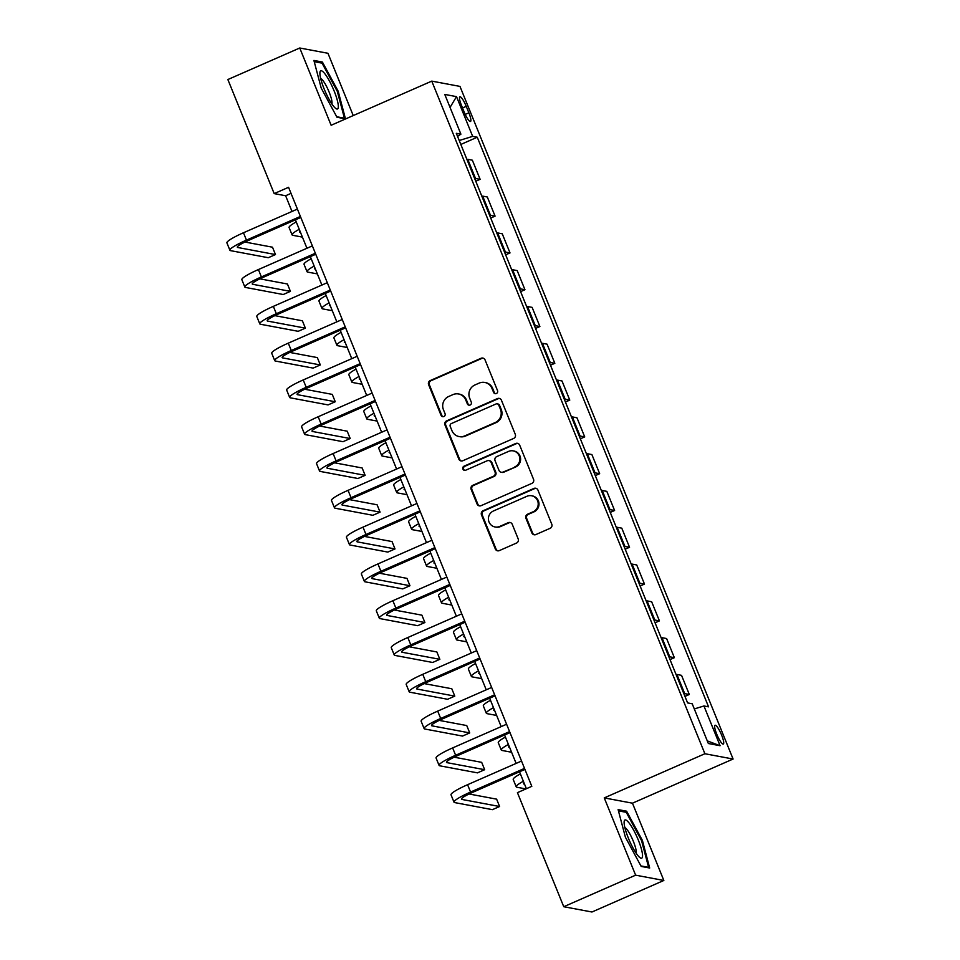 <?xml version="1.0" encoding="UTF-8"?>
<svg xmlns="http://www.w3.org/2000/svg" width="960" height="960" viewBox="0 0 960 960"><rect width="100%" height="100%" fill="white"/><g stroke="black" fill="none" stroke-linecap="round" stroke-linejoin="round"><path stroke-width="1.44" d="M496.38 393.516A2.208 2.136 -79.4 0 0 497.532 390.624L485.064 359.928A3.144 3.048 -79.4 0 0 481.068 358.272L430.272 380.556A3.144 3.048 -79.4 0 0 428.616 384.684L441.084 415.392A2.208 2.136 -79.4 0 0 443.88 416.544A2.208 2.136 -79.4 0 0 445.044 413.652L443.424 409.68A10.068 9.768 -79.4 0 1 448.704 396.48L452.94 394.62A10.068 9.768 -79.4 0 1 465.72 399.9L467.34 403.872A2.208 2.136 -79.4 0 0 470.136 405.024A2.208 2.136 -79.4 0 0 471.288 402.144L469.668 398.172A10.068 9.768 -79.4 0 1 474.948 384.96L479.184 383.1A10.068 9.768 -79.4 0 1 491.964 388.38L493.584 392.352A2.208 2.136 -79.4 0 0 496.38 393.516M721.632 735.132A10.26 2.064 66.3 0 0 715.068 725.28A10.26 2.064 66.3 0 0 716.748 734.208A10.26 2.064 66.3 0 0 723.312 744.06A10.26 2.064 66.3 0 0 721.632 735.132M531.876 532.92A3.144 3.048 -79.4 0 0 535.872 534.564L550.116 528.312A3.144 3.048 -79.4 0 0 551.772 524.184L537.924 490.092A3.144 3.048 -79.4 0 0 533.928 488.436L483.132 510.732A3.144 3.048 -79.4 0 0 481.476 514.86L495.324 548.952A3.144 3.048 -79.4 0 0 499.32 550.608L516.528 543.048A3.144 3.048 -79.4 0 0 518.184 538.92L512.256 524.328A3.144 3.048 -79.4 0 0 508.26 522.684L499.728 526.428A8.412 8.172 -79.4 0 1 488.448 519.636A8.412 8.172 -79.4 0 1 493.452 510.972L526.896 496.296A8.412 8.172 -79.4 0 1 538.164 503.076A8.412 8.172 -79.4 0 1 533.172 511.752L527.592 514.2A3.144 3.048 -79.4 0 0 525.948 518.328L531.876 532.92L532.632 533.064A3.144 3.048 -79.4 0 0 534.504 534.816M604.26 797.904L635.628 875.172L563.748 906.72L591.96 912L663.84 880.464L632.46 803.184L733.092 759.036L704.892 753.744L604.26 797.904L632.46 803.184M353.244 115.572L327.96 53.28L299.748 48L331.128 125.268L431.76 81.12L704.892 753.744M299.748 48L227.868 79.536L274.188 193.608L285.624 195.744L292.008 211.464M563.748 906.72L517.428 792.648L531.804 786.336L288.564 187.296L274.188 193.608M513.636 438.456A3.144 3.048 -79.4 0 0 515.28 434.328L501.432 400.236A3.144 3.048 -79.4 0 0 497.436 398.58L446.64 420.864A3.144 3.048 -79.4 0 0 444.984 424.992L458.832 459.096A3.144 3.048 -79.4 0 0 462.828 460.74L513.636 438.456M519.684 445.164L533.52 479.256A3.144 3.048 -79.4 0 1 531.876 483.384L481.068 505.668A3.144 3.048 -79.4 0 1 477.072 504.024L471.156 489.432A3.144 3.048 -79.4 0 1 472.8 485.304L493.404 476.268A3.144 3.048 -79.4 0 0 495.048 472.14L491.124 462.456A3.144 3.048 -79.4 0 0 487.128 460.8L465.672 470.22A2.208 2.136 -79.4 0 1 462.732 468.444A2.208 2.136 -79.4 0 1 464.04 466.176L515.688 443.508A3.144 3.048 -79.4 0 1 519.684 445.164M461.508 105.456L464.136 111.936A9.936 2.004 66.3 0 0 470.496 121.476A9.936 2.004 66.3 0 0 468.864 112.812L466.236 106.344A9.936 2.004 66.3 0 0 459.876 96.792A9.936 2.004 66.3 0 0 461.508 105.456M733.092 759.036L459.972 86.4L431.76 81.12M457.56 136.404L460.908 134.172L456.3 133.308L687.6 702.912L692.208 703.776L708.348 743.52L720.084 745.716L707.268 740.88M460.908 134.172L444.78 94.428L456.516 96.636L472.656 136.368L459.228 140.508M460.824 144.444L477.264 137.232L472.656 136.368M477.264 137.232L708.552 706.836L703.944 705.972L720.084 745.716M635.628 875.172L663.84 880.464M295.404 219.84L306.948 248.268M310.344 256.632L321.888 285.06M325.284 293.436L336.828 321.852M340.224 330.228L351.768 358.656M355.164 367.02L366.708 395.448M370.104 403.824L381.648 432.24M385.044 440.616L396.588 469.044M399.996 477.408L411.528 505.836M414.936 514.212L426.48 542.628M429.876 551.004L441.42 579.432M444.816 587.796L456.36 616.224M459.756 624.6L471.3 653.016M474.696 661.392L486.24 689.82M489.636 698.184L501.18 726.612M504.576 734.988L516.12 763.404M519.528 771.78L526.392 788.712M291.024 193.38L285.624 195.744M475.764 181.248L480.132 179.328L472.356 160.2L467.748 159.336A12.828 1.716 157.9 0 0 466.86 159.324M490.704 218.04L495.072 216.132L487.308 196.992L482.688 196.128A12.828 1.716 157.9 0 0 481.812 196.116M505.644 254.832L510.012 252.924L502.248 233.784L497.628 232.92A12.828 1.716 157.9 0 0 496.752 232.92M520.596 291.636L524.952 289.716L517.188 270.588L512.568 269.724A12.828 1.716 157.9 0 0 511.692 269.712M535.536 328.428L539.892 326.52L532.128 307.38L527.52 306.516A12.828 1.716 157.9 0 0 526.632 306.504M550.476 365.22L554.832 363.312L547.068 344.172L542.46 343.308A12.828 1.716 157.9 0 0 541.572 343.308M565.416 402.024L569.784 400.104L562.008 380.976L557.4 380.112A12.828 1.716 157.9 0 0 556.512 380.1M580.356 438.816L584.724 436.908L576.948 417.768L572.34 416.904A12.828 1.716 157.9 0 0 571.452 416.892M595.296 475.62L599.664 473.7L591.888 454.56L587.28 453.696A12.828 1.716 157.9 0 0 586.392 453.696M610.236 512.412L614.604 510.492L606.828 491.364L602.22 490.5A12.828 1.716 157.9 0 0 601.332 490.488M625.176 549.204L629.544 547.296L621.78 528.156L617.16 527.292A12.828 1.716 157.9 0 0 616.284 527.28M640.116 586.008L644.484 584.088L636.72 564.96L632.1 564.096A12.828 1.716 157.9 0 0 631.224 564.084M655.068 622.8L659.424 620.88L651.66 601.752L647.04 600.888A12.828 1.716 157.9 0 0 646.164 600.876M670.008 659.592L674.364 657.684L666.6 638.544L661.992 637.68A12.828 1.716 157.9 0 0 661.104 637.668M684.948 696.396L689.304 694.476L681.54 675.348L676.932 674.484A12.828 1.716 157.9 0 0 676.044 674.472M480.132 179.328L475.524 178.464A12.828 1.716 157.9 0 0 474.636 178.464M495.072 216.132L490.464 215.268A12.828 1.716 157.9 0 0 489.576 215.256M510.012 252.924L505.404 252.06A12.828 1.716 157.9 0 0 504.516 252.048M524.952 289.716L520.344 288.852A12.828 1.716 157.9 0 0 519.456 288.852M539.892 326.52L535.284 325.656A12.828 1.716 157.9 0 0 534.396 325.644M554.832 363.312L550.224 362.448A12.828 1.716 157.9 0 0 549.336 362.436M569.784 400.104L565.164 399.24A12.828 1.716 157.9 0 0 564.288 399.24M584.724 436.908L580.104 436.044A12.828 1.716 157.9 0 0 579.228 436.032M599.664 473.7L595.044 472.836A12.828 1.716 157.9 0 0 594.168 472.824M614.604 510.492L609.996 509.628A12.828 1.716 157.9 0 0 609.108 509.628M629.544 547.296L624.936 546.432A12.828 1.716 157.9 0 0 624.048 546.42M644.484 584.088L639.876 583.224A12.828 1.716 157.9 0 0 638.988 583.212M659.424 620.88L654.816 620.016A12.828 1.716 157.9 0 0 653.928 620.016M674.364 657.684L669.756 656.82A12.828 1.716 157.9 0 0 668.868 656.808M689.304 694.476L684.696 693.612A12.828 1.716 157.9 0 0 683.808 693.6M694.308 708.936L703.944 705.972M450.048 107.4L456.516 96.636M321.192 88.056L336.984 117.252L345.468 118.848L338.184 91.236L322.404 62.04L313.908 60.444L321.192 88.056M649.68 868.02L642.396 840.408L626.604 811.2L618.12 809.616L625.404 837.228L641.184 866.424L649.68 868.02M320.52 62.856L322.404 62.04M337.38 91.584L338.184 91.236M624.732 812.028L626.604 811.2M641.592 840.756L642.396 840.408M495.54 393.696A2.208 2.136 -79.4 0 1 494.34 392.496L492.732 388.524A10.068 9.768 -79.4 0 0 485.556 382.596L484.788 382.452M458.544 393.96L459.312 394.104A10.068 9.768 -79.4 0 1 466.488 400.044L468.096 404.016A2.208 2.136 -79.4 0 0 469.296 405.204M483.204 358.164A3.144 3.048 -79.4 0 0 481.836 358.416L431.028 380.7A3.144 3.048 -79.4 0 0 429.384 384.828L441.852 415.536A2.208 2.136 -79.4 0 0 443.04 416.724M499.572 398.472A3.144 3.048 -79.4 0 0 498.204 398.724L447.396 421.008A3.144 3.048 -79.4 0 0 445.752 425.136L459.6 459.24A3.144 3.048 -79.4 0 0 461.46 460.992M498.768 405.144A2.208 2.136 -79.4 0 0 495.972 403.992L451.38 423.552A2.208 2.136 -79.4 0 0 450.228 426.444L451.932 430.632A10.068 9.768 -79.4 0 0 464.712 435.912L495.204 422.544A10.068 9.768 -79.4 0 0 500.472 409.332L498.768 405.144L499.536 405.288A2.208 2.136 -79.4 0 0 497.964 403.992L497.208 403.848M459.108 436.572L459.876 436.704A10.068 9.768 -79.4 0 0 465.48 436.056L464.712 435.912M499.536 405.288L501.24 409.476A10.068 9.768 -79.4 0 1 495.96 422.688L465.48 436.056M488.88 460.596L489.648 460.74A3.144 3.048 -79.4 0 1 491.88 462.6L495.816 472.284A3.144 3.048 -79.4 0 1 494.172 476.412L473.568 485.448A3.144 3.048 -79.4 0 0 471.912 489.576L477.84 504.168A3.144 3.048 -79.4 0 0 479.712 505.92M517.812 443.4A3.144 3.048 -79.4 0 0 516.444 443.652L464.796 466.32A2.208 2.136 -79.4 0 0 464.844 470.4M514.788 466.884A8.412 8.172 -79.4 0 0 513.192 450.876A8.412 8.172 -79.4 0 0 508.512 451.428L496.728 456.6A3.144 3.048 -79.4 0 0 495.072 460.728L499.008 470.4A3.144 3.048 -79.4 0 0 503.004 472.056L515.544 467.028A8.412 8.172 -79.4 0 0 513.96 451.02L513.192 450.876M501.252 472.26L502.008 472.404A3.144 3.048 -79.4 0 0 503.76 472.2L503.004 472.056M515.544 467.028L503.76 472.2M531.576 495.744L532.344 495.888A8.412 8.172 -79.4 0 1 533.928 511.896L528.36 514.344A3.144 3.048 -79.4 0 0 526.704 518.472L532.632 533.064M495.036 526.968L495.804 527.112A8.412 8.172 -79.4 0 0 500.484 526.572L499.728 526.428M510.396 522.576A3.144 3.048 -79.4 0 0 509.028 522.828L500.484 526.572M536.052 488.328A3.144 3.048 -79.4 0 0 534.696 488.58L483.888 510.876A3.144 3.048 -79.4 0 0 482.244 515.004L496.08 549.096A3.144 3.048 -79.4 0 0 497.952 550.86M299.94 231.012A16.032 2.136 157.9 0 0 299.508 231.876A16.032 2.136 157.9 0 0 299.976 232.152L300.432 232.236M302.412 237.108L292.788 235.308A24.048 3.216 -22.1 0 1 292.08 234.888A24.048 3.216 -22.1 0 1 299.244 229.308M292.08 234.888L289.092 227.532A24.048 3.216 -22.1 0 1 296.256 221.94M300.816 217.464L248.352 240.48A16.032 2.136 157.9 0 0 237.312 247.224A16.032 2.136 157.9 0 0 237.792 247.5L275.484 254.568L268.296 257.712L230.604 250.656A24.048 3.216 -22.1 0 1 229.896 250.236L226.908 242.88A24.048 3.216 -22.1 0 1 243.468 232.764L297.408 209.088M229.896 250.236A24.048 3.216 -22.1 0 1 246.456 240.12L300.396 216.456M275.484 254.568L272.496 247.2L244.956 242.04M314.88 267.804A16.032 2.136 157.9 0 0 314.448 268.668A16.032 2.136 157.9 0 0 314.916 268.944L315.372 269.028M317.352 273.9L307.728 272.1A24.048 3.216 -22.1 0 1 307.02 271.68A24.048 3.216 -22.1 0 1 314.184 266.1M307.02 271.68L304.032 264.324A24.048 3.216 -22.1 0 1 311.196 258.744M329.82 304.596A16.032 2.136 157.9 0 0 329.388 305.46A16.032 2.136 157.9 0 0 329.868 305.736L330.312 305.82M332.292 310.692L322.68 308.892A24.048 3.216 -22.1 0 1 321.96 308.484A24.048 3.216 -22.1 0 1 329.124 302.892M321.96 308.484L318.972 301.116A24.048 3.216 -22.1 0 1 326.136 295.536M344.76 341.4A16.032 2.136 157.9 0 0 344.328 342.264A16.032 2.136 157.9 0 0 344.808 342.54L345.264 342.624M347.232 347.496L337.62 345.696A24.048 3.216 -22.1 0 1 336.9 345.276A24.048 3.216 -22.1 0 1 344.064 339.696M336.9 345.276L333.912 337.92A24.048 3.216 -22.1 0 1 341.076 332.328M315.756 254.256L263.304 277.272A16.032 2.136 157.9 0 0 252.264 284.016A16.032 2.136 157.9 0 0 252.732 284.304L290.424 291.36L283.236 294.516L245.544 287.448A24.048 3.216 -22.1 0 1 244.836 287.04L241.848 279.672A24.048 3.216 -22.1 0 1 258.408 269.556L312.348 245.892M244.836 287.04A24.048 3.216 -22.1 0 1 261.396 276.924L315.336 253.248M290.424 291.36L287.436 284.004L259.896 278.844M330.696 291.06L278.244 314.076A16.032 2.136 157.9 0 0 267.204 320.82A16.032 2.136 157.9 0 0 267.672 321.096L305.376 328.152L298.188 331.308L260.484 324.252A24.048 3.216 -22.1 0 1 259.776 323.832L256.788 316.476A24.048 3.216 -22.1 0 1 273.348 306.36L327.3 282.684M259.776 323.832A24.048 3.216 -22.1 0 1 276.336 313.716L330.288 290.04M305.376 328.152L302.388 320.796L274.836 315.636M345.636 327.852L293.184 350.868A16.032 2.136 157.9 0 0 282.144 357.612A16.032 2.136 157.9 0 0 282.612 357.888L320.316 364.956L313.128 368.1L275.424 361.044A24.048 3.216 -22.1 0 1 274.716 360.624L271.728 353.268A24.048 3.216 -22.1 0 1 288.288 343.152L342.24 319.488M274.716 360.624A24.048 3.216 -22.1 0 1 291.276 350.508L345.228 326.844M320.316 364.956L317.328 357.588L289.776 352.428M359.7 378.192A16.032 2.136 157.9 0 0 359.268 379.056A16.032 2.136 157.9 0 0 359.748 379.332L360.204 379.416M362.172 384.288L352.56 382.488A24.048 3.216 -22.1 0 1 351.84 382.068A24.048 3.216 -22.1 0 1 359.016 376.488M351.84 382.068L348.852 374.712A24.048 3.216 -22.1 0 1 356.028 369.132M360.576 364.656L308.124 387.66A16.032 2.136 157.9 0 0 297.084 394.404A16.032 2.136 157.9 0 0 297.564 394.692L335.256 401.748L328.068 404.904L290.364 397.836A24.048 3.216 -22.1 0 1 289.656 397.428L286.668 390.06A24.048 3.216 -22.1 0 1 303.228 379.944L357.18 356.28M289.656 397.428A24.048 3.216 -22.1 0 1 306.216 387.312L360.168 363.636M335.256 401.748L332.268 394.392L304.728 389.232M338.316 106.932A20.832 4.2 66.3 0 0 329.628 81.324A20.832 4.2 66.3 0 0 319.92 72.672A20.832 4.2 66.3 0 0 319.908 72.864A20.832 4.2 66.3 0 0 325.356 91.8A20.832 4.2 66.3 0 0 335.568 108.324A20.832 4.2 66.3 0 0 338.316 106.932M331.86 103.932A14.268 2.88 66.3 0 0 332.016 103.056A14.268 2.88 66.3 0 0 327.828 89.076A14.268 2.88 66.3 0 0 320.652 78.372M314.232 61.68L322.056 63.144L337.344 91.44L344.412 118.188L336.708 116.748M343.68 118.512L344.412 118.188M628.368 838.14A20.832 4.2 66.3 0 0 639.768 857.496A20.832 4.2 66.3 0 0 638.28 840A20.832 4.2 66.3 0 0 624.132 821.844A20.832 4.2 66.3 0 0 628.368 838.14M636.072 853.104A14.268 2.88 66.3 0 0 633.312 841.2A14.268 2.88 66.3 0 0 624.852 827.544M618.444 810.852L626.256 812.316L641.556 840.612L648.612 867.36L640.908 865.92M647.88 867.684L648.612 867.36M374.64 414.984A16.032 2.136 157.9 0 0 374.208 415.848A16.032 2.136 157.9 0 0 374.688 416.124L375.144 416.22M377.124 421.08L367.5 419.28A24.048 3.216 -22.1 0 1 366.792 418.872A24.048 3.216 -22.1 0 1 373.956 413.28M366.792 418.872L363.792 411.504A24.048 3.216 -22.1 0 1 370.968 405.924M389.58 451.788A16.032 2.136 157.9 0 0 389.148 452.652A16.032 2.136 157.9 0 0 389.628 452.928L390.084 453.012M392.064 457.884L382.44 456.084A24.048 3.216 -22.1 0 1 381.732 455.664A24.048 3.216 -22.1 0 1 388.896 450.084M381.732 455.664L378.744 448.308A24.048 3.216 -22.1 0 1 385.908 442.716M404.532 488.58A16.032 2.136 157.9 0 0 404.1 489.444A16.032 2.136 157.9 0 0 404.568 489.72L405.024 489.804M407.004 494.676L397.38 492.876A24.048 3.216 -22.1 0 1 396.672 492.456A24.048 3.216 -22.1 0 1 403.836 486.876M396.672 492.456L393.684 485.1A24.048 3.216 -22.1 0 1 400.848 479.52M419.472 525.372A16.032 2.136 157.9 0 0 419.04 526.236A16.032 2.136 157.9 0 0 419.508 526.512L419.964 526.608M421.944 531.468L412.32 529.668A24.048 3.216 -22.1 0 1 411.612 529.26A24.048 3.216 -22.1 0 1 418.776 523.668M411.612 529.26L408.624 521.892A24.048 3.216 -22.1 0 1 415.788 516.312M434.412 562.176A16.032 2.136 157.9 0 0 433.98 563.04A16.032 2.136 157.9 0 0 434.448 563.316L434.904 563.4M436.884 568.272L427.26 566.472A24.048 3.216 -22.1 0 1 426.552 566.052A24.048 3.216 -22.1 0 1 433.716 560.472M426.552 566.052L423.564 558.696A24.048 3.216 -22.1 0 1 430.728 553.116M375.516 401.448L323.064 424.464A16.032 2.136 157.9 0 0 312.024 431.208A16.032 2.136 157.9 0 0 312.504 431.484L350.196 438.54L343.008 441.696L305.316 434.64A24.048 3.216 -22.1 0 1 304.596 434.22L301.608 426.864A24.048 3.216 -22.1 0 1 318.168 416.748L372.12 393.072M304.596 434.22A24.048 3.216 -22.1 0 1 321.156 424.104L375.108 400.428M350.196 438.54L347.208 431.184L319.668 426.024M390.456 438.24L338.004 461.256A16.032 2.136 157.9 0 0 326.964 468A16.032 2.136 157.9 0 0 327.444 468.276L365.136 475.344L357.948 478.5L320.256 471.432A24.048 3.216 -22.1 0 1 319.536 471.012L316.548 463.656A24.048 3.216 -22.1 0 1 333.108 453.54L387.06 429.876M319.536 471.012A24.048 3.216 -22.1 0 1 336.096 460.896L390.048 437.232M365.136 475.344L362.148 467.976L334.608 462.816M405.396 475.044L352.944 498.048A16.032 2.136 157.9 0 0 341.904 504.792A16.032 2.136 157.9 0 0 342.384 505.08L380.076 512.136L372.888 515.292L335.196 508.224A24.048 3.216 -22.1 0 1 334.476 507.816L331.488 500.46A24.048 3.216 -22.1 0 1 348.048 490.332L402 466.668M334.476 507.816A24.048 3.216 -22.1 0 1 351.036 497.7L404.988 474.024M380.076 512.136L377.088 504.78L349.548 499.62M420.348 511.836L367.884 534.852A16.032 2.136 157.9 0 0 356.844 541.596A16.032 2.136 157.9 0 0 357.324 541.872L395.016 548.928L387.828 552.084L350.136 545.028A24.048 3.216 -22.1 0 1 349.428 544.608L346.44 537.252A24.048 3.216 -22.1 0 1 363 527.136L416.94 503.46M349.428 544.608A24.048 3.216 -22.1 0 1 365.988 534.492L419.928 510.828M395.016 548.928L392.028 541.572L364.488 536.412M435.288 548.628L382.824 571.644A16.032 2.136 157.9 0 0 371.796 578.388A16.032 2.136 157.9 0 0 372.264 578.664L409.956 585.732L402.768 588.888L365.076 581.82A24.048 3.216 -22.1 0 1 364.368 581.4L361.38 574.044A24.048 3.216 -22.1 0 1 377.94 563.928L431.88 540.264M364.368 581.4A24.048 3.216 -22.1 0 1 380.928 571.284L434.868 547.62M409.956 585.732L406.968 578.364L379.428 573.216M449.352 598.968A16.032 2.136 157.9 0 0 448.92 599.832A16.032 2.136 157.9 0 0 449.388 600.108L449.844 600.192M451.824 605.064L442.2 603.264A24.048 3.216 -22.1 0 1 441.492 602.844A24.048 3.216 -22.1 0 1 448.656 597.264M441.492 602.844L438.504 595.488A24.048 3.216 -22.1 0 1 445.668 589.908M450.228 585.432L397.776 608.436A16.032 2.136 157.9 0 0 386.736 615.192A16.032 2.136 157.9 0 0 387.204 615.468L424.908 622.524L417.708 625.68L380.016 618.612A24.048 3.216 -22.1 0 1 379.308 618.204L376.32 610.848A24.048 3.216 -22.1 0 1 392.88 600.72L446.82 577.056M379.308 618.204A24.048 3.216 -22.1 0 1 395.868 608.088L449.808 584.412M424.908 622.524L421.908 615.168L394.368 610.008M464.292 635.772A16.032 2.136 157.9 0 0 463.86 636.624A16.032 2.136 157.9 0 0 464.34 636.9L464.784 636.996M466.764 641.856L457.152 640.056A24.048 3.216 -22.1 0 1 456.432 639.648A24.048 3.216 -22.1 0 1 463.596 634.056M456.432 639.648L453.444 632.28A24.048 3.216 -22.1 0 1 460.608 626.7M465.168 622.224L412.716 645.24A16.032 2.136 157.9 0 0 401.676 651.984A16.032 2.136 157.9 0 0 402.144 652.26L439.848 659.316L432.66 662.472L394.956 655.416A24.048 3.216 -22.1 0 1 394.248 654.996L391.26 647.64A24.048 3.216 -22.1 0 1 407.82 637.524L461.772 613.848M394.248 654.996A24.048 3.216 -22.1 0 1 410.808 644.88L464.76 621.216M439.848 659.316L436.86 651.96L409.308 646.8M479.232 672.564A16.032 2.136 157.9 0 0 478.8 673.428A16.032 2.136 157.9 0 0 479.28 673.704L479.736 673.788M481.704 678.66L472.092 676.86A24.048 3.216 -22.1 0 1 471.372 676.44A24.048 3.216 -22.1 0 1 478.536 670.86M471.372 676.44L468.384 669.084A24.048 3.216 -22.1 0 1 475.548 663.504M480.108 659.016L427.656 682.032A16.032 2.136 157.9 0 0 416.616 688.776A16.032 2.136 157.9 0 0 417.084 689.052L454.788 696.12L447.6 699.276L409.896 692.208A24.048 3.216 -22.1 0 1 409.188 691.788L406.2 684.432A24.048 3.216 -22.1 0 1 422.76 674.316L476.712 650.652M409.188 691.788A24.048 3.216 -22.1 0 1 425.748 681.672L479.7 658.008M454.788 696.12L451.8 688.752L424.248 683.604M494.172 709.356A16.032 2.136 157.9 0 0 493.74 710.22A16.032 2.136 157.9 0 0 494.22 710.496L494.676 710.58M496.656 715.452L487.032 713.652A24.048 3.216 -22.1 0 1 486.312 713.232A24.048 3.216 -22.1 0 1 493.488 707.652M486.312 713.232L483.324 705.876A24.048 3.216 -22.1 0 1 490.5 700.296M495.048 695.82L442.596 718.836A16.032 2.136 157.9 0 0 431.556 725.58A16.032 2.136 157.9 0 0 432.036 725.856L469.728 732.912L462.54 736.068L424.848 729.012A24.048 3.216 -22.1 0 1 424.128 728.592L421.14 721.236A24.048 3.216 -22.1 0 1 437.7 711.12L491.652 687.444M424.128 728.592A24.048 3.216 -22.1 0 1 440.688 718.476L494.64 694.8M469.728 732.912L466.74 725.556L439.2 720.396M509.112 746.16A16.032 2.136 157.9 0 0 508.68 747.012A16.032 2.136 157.9 0 0 509.16 747.3L509.616 747.384M511.596 752.256L501.972 750.444A24.048 3.216 -22.1 0 1 501.264 750.036A24.048 3.216 -22.1 0 1 508.428 744.444M501.264 750.036L498.276 742.668A24.048 3.216 -22.1 0 1 505.44 737.088M509.988 732.612L457.536 755.628A16.032 2.136 157.9 0 0 446.496 762.372A16.032 2.136 157.9 0 0 446.976 762.648L484.668 769.704L477.48 772.86L439.788 765.804A24.048 3.216 -22.1 0 1 439.068 765.384L436.08 758.028A24.048 3.216 -22.1 0 1 452.64 747.912L506.592 724.236M439.068 765.384A24.048 3.216 -22.1 0 1 455.628 755.268L509.58 731.604M484.668 769.704L481.68 762.348L454.14 757.188M524.052 782.952A16.032 2.136 157.9 0 0 523.62 783.816A16.032 2.136 157.9 0 0 524.1 784.092L524.556 784.176M525.912 788.928L516.912 787.248A24.048 3.216 -22.1 0 1 516.204 786.828A24.048 3.216 -22.1 0 1 523.368 781.248M516.204 786.828L513.216 779.472A24.048 3.216 -22.1 0 1 520.38 773.892M524.928 769.404L472.476 792.42A16.032 2.136 157.9 0 0 461.436 799.164A16.032 2.136 157.9 0 0 461.916 799.44L499.608 806.508L492.42 809.664L454.728 802.596A24.048 3.216 -22.1 0 1 454.008 802.188L451.02 794.82A24.048 3.216 -22.1 0 1 467.58 784.704L521.532 761.04M454.008 802.188A24.048 3.216 -22.1 0 1 470.568 792.06L524.52 768.396M499.608 806.508L496.62 799.152L469.08 793.992M475.524 178.464L467.748 159.336M490.464 215.268L482.688 196.128M505.404 252.06L497.628 232.92M520.344 288.852L512.568 269.724M535.284 325.656L527.52 306.516M550.224 362.448L542.46 343.308M565.164 399.24L557.4 380.112M580.104 436.044L572.34 416.904M595.044 472.836L587.28 453.696M609.996 509.628L602.22 490.5M624.936 546.432L617.16 527.292M639.876 583.224L632.1 564.096M654.816 620.016L647.04 600.888M669.756 656.82L661.992 637.68M684.696 693.612L676.932 674.484M462.528 107.964L466.236 106.344M465.228 114.408L468.864 112.812M492.732 388.524L491.964 388.38M468.096 404.016L467.34 403.872M466.488 400.044L465.72 399.9M441.852 415.536L441.084 415.392M429.384 384.828L428.616 384.684M431.028 380.7L430.272 380.556M481.836 358.416L481.068 358.272M494.34 392.496L493.584 392.352M459.6 459.24L458.832 459.096M445.752 425.136L444.984 424.992M447.396 421.008L446.64 420.864M498.204 398.724L497.436 398.58M495.96 422.688L495.204 422.544M501.24 409.476L500.472 409.332M477.84 504.168L477.072 504.024M471.912 489.576L471.156 489.432M473.568 485.448L472.8 485.304M494.172 476.412L493.404 476.268M495.816 472.284L495.048 472.14M491.88 462.6L491.124 462.456M464.796 466.32L464.04 466.176M516.444 443.652L515.688 443.508M526.704 518.472L525.948 518.328M528.36 514.344L527.592 514.2M533.928 511.896L533.172 511.752M509.028 522.828L508.26 522.684M496.08 549.096L495.324 548.952M482.244 515.004L481.476 514.86M483.888 510.876L483.132 510.732M534.696 488.58L533.928 488.436M299.652 231.336L299.976 232.152M243.468 232.764L246.456 240.12M237.468 246.696L237.792 247.5M314.592 268.14L314.916 268.944M329.532 304.932L329.868 305.736M344.472 341.724L344.808 342.54M258.408 269.556L261.396 276.924M252.408 283.488L252.732 284.304M273.348 306.36L276.336 313.716M267.348 320.292L267.672 321.096M288.288 343.152L291.276 350.508M282.288 357.084L282.612 357.888M359.412 378.528L359.748 379.332M303.228 379.944L306.216 387.312M297.228 393.876L297.564 394.692M374.364 415.32L374.688 416.124M389.304 452.112L389.628 452.928M404.244 488.916L404.568 489.72M419.184 525.708L419.508 526.512M434.124 562.512L434.448 563.316M318.168 416.748L321.156 424.104M312.168 430.68L312.504 431.484M333.108 453.54L336.096 460.896M327.108 467.472L327.444 468.276M348.048 490.332L351.036 497.7M342.06 504.264L342.384 505.08M363 527.136L365.988 534.492M357 541.068L357.324 541.872M377.94 563.928L380.928 571.284M371.94 577.86L372.264 578.664M449.064 599.304L449.388 600.108M392.88 600.72L395.868 608.088M386.88 614.652L387.204 615.468M464.004 636.096L464.34 636.9M407.82 637.524L410.808 644.88M401.82 651.456L402.144 652.26M478.944 672.9L479.28 673.704M422.76 674.316L425.748 681.672M416.76 688.248L417.084 689.052M493.884 709.692L494.22 710.496M437.7 711.12L440.688 718.476M431.7 725.04L432.036 725.856M508.836 746.484L509.16 747.3M452.64 747.912L455.628 755.268M446.64 761.844L446.976 762.648M523.776 783.288L524.1 784.092M467.58 784.704L470.568 792.06M461.58 798.636L461.916 799.44"/></g></svg>
